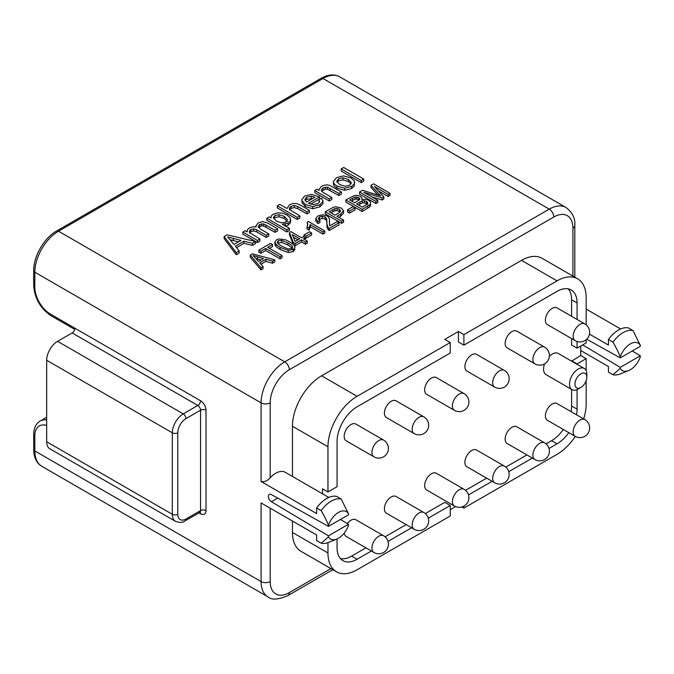 <?xml version="1.0" encoding="UTF-8"?>
<svg xmlns="http://www.w3.org/2000/svg" width="674" height="674" viewBox="0 0 674 674"><rect width="100%" height="100%" fill="white"/><g stroke="black" fill="none" stroke-linecap="round" stroke-linejoin="round"><path stroke-width="1.01" d="M328.786 497.429L285.313 472.331A19.31 11.155 120 0 0 270.19 477.756C267.292 480.966 264.259 482.213 261.082 481.489L316.628 513.554L316.628 507.985L321.178 510.614C324.514 516.41 326.941 521.322 328.457 525.349A15.822 9.133 -60 0 1 338.474 512.409A15.822 9.133 -60 0 1 348.492 513.79L341.204 499.046L336.655 496.418A24.466 14.129 -60 0 0 316.628 507.985M292.449 476.451L292.449 426.263A41.207 23.792 -60 0 1 321.591 375.797L521.524 260.366A41.207 23.792 -60 0 1 542.132 258.327L577.635 278.825A41.207 23.792 120 0 0 557.036 280.864L463.897 334.641L463.897 345.155L458.43 341.996L458.43 331.49L444.773 339.367L450.24 342.527L450.24 353.041L357.094 406.81A28.325 16.353 120 0 0 337.067 441.504L337.067 486.712L327.96 491.969L327.96 446.761A41.207 23.792 120 0 1 357.094 396.304L450.24 342.527M292.449 532.452L327.96 552.95A41.207 23.792 120 0 0 336.495 571.813L300.983 551.307A41.207 23.792 -60 0 1 292.449 532.452L292.449 521.053M450.24 509.687L455.599 506.587M575.284 436.381A41.207 23.792 120 0 1 557.036 454.335L463.897 508.112L461.875 506.941M428.276 518.163L450.24 505.483L450.24 515.998L357.094 569.774A41.207 23.792 120 0 1 336.495 571.813M571.603 361.154L580.71 355.51L580.71 346.048M571.063 411.646A28.325 16.353 120 0 0 571.603 405.975L571.603 389.404M546.041 443.863L551.576 440.67A28.325 16.353 120 0 0 563.329 429.481M465.557 490.335L486.653 478.152M505.795 467.099L526.891 454.916M340.463 558.62A28.325 16.353 120 0 0 351.634 556.101L365.923 547.852M385.065 536.799L406.161 524.616M425.311 513.563L444.773 502.332L450.24 505.483M322.501 493.798L322.501 488.819L327.96 491.969M571.603 316.291L571.603 299.787A28.325 16.353 120 0 0 568.199 288.86M586.169 339.688L586.169 342.898L577.07 348.155L571.603 344.995L571.603 338.592M347.312 523.572A9.655 5.577 -60 0 1 355.821 519.721L383.59 535.754A9.655 5.577 -60 0 0 376.21 538.282A9.655 5.577 -60 0 0 371.938 547.911A9.655 5.577 120 0 0 373.935 552.478L346.166 536.445A9.655 5.577 -60 0 1 344.229 533.075M344.17 436.204A9.655 5.577 -60 0 1 348.441 426.575A9.655 5.577 -60 0 1 355.821 424.047L383.59 440.08A9.655 5.577 -60 0 0 376.21 442.607A9.655 5.577 -60 0 0 371.938 452.237A9.655 5.577 120 0 0 373.935 456.812L346.166 440.779A9.655 5.577 -60 0 1 344.17 436.204M384.407 508.643A9.655 5.577 -60 0 1 388.687 499.013A9.655 5.577 -60 0 1 396.068 496.485L423.836 512.518A9.655 5.577 -60 0 0 416.456 515.046A9.655 5.577 -60 0 0 412.185 524.675A9.655 5.577 120 0 0 414.181 529.25L386.413 513.217A9.655 5.577 -60 0 1 384.407 508.643M384.407 412.968A9.655 5.577 -60 0 1 388.687 403.338A9.655 5.577 -60 0 1 396.068 400.819L423.836 416.852A9.655 5.577 -60 0 0 416.456 419.371A9.655 5.577 -60 0 0 412.185 429.001A9.655 5.577 120 0 0 414.181 433.576L386.413 417.543A9.655 5.577 -60 0 1 384.407 412.968M424.654 485.406A9.655 5.577 -60 0 1 428.925 475.777A9.655 5.577 -60 0 1 436.314 473.258L464.083 489.29A9.655 5.577 -60 0 0 456.694 491.809A9.655 5.577 -60 0 0 452.423 501.439A9.655 5.577 120 0 0 454.419 506.014L426.65 489.981A9.655 5.577 -60 0 1 424.654 485.406M424.654 389.741A9.655 5.577 -60 0 1 428.925 380.102A9.655 5.577 -60 0 1 436.314 377.583L464.083 393.616A9.655 5.577 -60 0 0 456.694 396.135A9.655 5.577 -60 0 0 452.423 405.773A9.655 5.577 120 0 0 454.419 410.34L426.65 394.307A9.655 5.577 -60 0 1 424.654 389.741M464.9 462.179A9.655 5.577 -60 0 1 469.171 452.54A9.655 5.577 -60 0 1 476.552 450.021L504.321 466.054A9.655 5.577 -60 0 0 496.94 468.573A9.655 5.577 -60 0 0 492.669 478.211A9.655 5.577 120 0 0 494.665 482.778L466.897 466.745A9.655 5.577 -60 0 1 464.9 462.179M464.9 366.504A9.655 5.577 -60 0 1 469.171 356.875A9.655 5.577 -60 0 1 476.552 354.347L504.321 370.38A9.655 5.577 -60 0 0 496.94 372.907A9.655 5.577 -60 0 0 492.669 382.537A9.655 5.577 120 0 0 494.665 387.103L466.897 371.071A9.655 5.577 -60 0 1 464.9 366.504M505.138 438.942A9.655 5.577 -60 0 1 509.418 429.313A9.655 5.577 -60 0 1 516.798 426.785L544.567 442.818A9.655 5.577 -60 0 0 537.186 445.346A9.655 5.577 -60 0 0 532.907 454.975A9.655 5.577 120 0 0 534.912 459.542L507.143 443.509A9.655 5.577 -60 0 1 505.138 438.942M505.138 343.268A9.655 5.577 -60 0 1 509.418 333.638A9.655 5.577 -60 0 1 516.798 331.111L544.567 347.144A9.655 5.577 -60 0 0 537.186 349.671A9.655 5.577 -60 0 0 532.907 359.301A9.655 5.577 120 0 0 534.912 363.876L507.143 347.843A9.655 5.577 -60 0 1 505.138 343.268M545.384 415.706A9.655 5.577 -60 0 1 549.655 406.077A9.655 5.577 -60 0 1 557.036 403.549L584.813 419.582A9.655 5.577 -60 0 0 577.424 422.109A9.655 5.577 -60 0 0 573.153 431.739A9.655 5.577 120 0 0 575.149 436.314L547.381 420.281A9.655 5.577 -60 0 1 545.384 415.706M545.384 320.032A9.655 5.577 -60 0 1 549.655 310.402A9.655 5.577 -60 0 1 557.036 307.883L584.813 323.916A9.655 5.577 -60 0 0 577.424 326.435A9.655 5.577 -60 0 0 573.153 336.065A9.655 5.577 120 0 0 575.149 340.64L547.381 324.607A9.655 5.577 -60 0 1 545.384 320.032M586.81 377.221A8.366 4.836 120 0 0 580.895 373.8A8.366 4.836 120 0 0 574.973 384.054A8.366 4.836 120 0 0 580.895 387.474A8.366 4.836 120 0 0 586.81 377.221L586.81 374.07A12.233 7.06 120 0 0 584.274 368.467L558.325 353.488A12.233 7.06 120 0 0 549.361 356.293M544.541 363.884A12.233 7.06 120 0 0 543.564 369.074A12.233 7.06 120 0 0 546.092 374.668L572.041 389.656A12.233 7.06 120 0 0 578.157 389.05L580.895 387.474M580.71 355.51L586.169 358.661L577.07 363.918L571.603 360.767M576.523 414.796A28.325 16.353 120 0 0 577.07 409.126L577.07 389.597M577.07 348.155L577.07 341.482M577.07 319.442L577.07 302.946A28.325 16.353 120 0 0 571.198 289.972A28.325 16.353 120 0 0 557.036 291.379L463.897 345.155M586.169 324.868L586.169 297.689A41.207 23.792 120 0 0 577.635 278.825M463.897 508.112L463.897 506.115M468.514 494.927L492.113 481.303M508.76 471.69L532.359 458.067M549.007 448.463L557.036 443.821A28.325 16.353 120 0 0 568.789 432.641M586.169 358.661L586.169 370.675M586.169 380.675L586.169 403.869A41.207 23.792 120 0 1 583.676 418.933M327.96 552.95L327.96 542.612M337.067 538.956L337.067 547.692A28.325 16.353 120 0 0 342.931 560.658A28.325 16.353 120 0 0 357.094 559.26L371.382 551.003M388.03 541.399L411.629 527.776M463.897 334.641L458.43 331.49M584.274 368.467A12.233 7.06 120 0 0 574.846 371.745A12.233 7.06 120 0 0 569.513 384.054A12.233 7.06 120 0 0 572.041 389.656M608.437 339.511A24.466 14.129 120 0 1 628.463 327.952L633.012 330.572L640.3 345.315L640.3 346.335L620.265 357.902L620.265 356.875C618.749 352.847 616.322 347.936 612.986 342.139L608.437 339.511L608.437 345.08L589.464 334.127M628.615 370.59L620.409 373.893A24.466 14.129 -60 0 1 612.986 374.719L620.265 368.392A15.822 9.133 -60 0 0 628.615 370.59A15.822 9.133 -60 0 0 640.3 356.824L640.3 355.796L620.265 367.364L582.681 344.911M632.246 350.986L640.3 355.796M72.16 332.931A3.859 2.233 120 0 0 74.89 328.204L200.54 400.744A3.859 2.233 -60 0 1 197.811 405.47L72.16 332.931L57.593 341.339L183.235 413.887L197.811 405.47A3.859 2.233 -120 0 1 200.54 410.205A3.859 2.233 0 0 1 206 410.205A7.726 4.457 -120 0 0 200.54 400.744M199.74 511.996L200.279 512.223L185.173 520.783C183.126 522.687 179.907 522.881 175.518 521.356L49.868 448.817A15.451 8.922 -60 0 1 46.666 441.748L46.666 360.27A15.451 8.922 -60 0 1 57.593 341.339M316.628 535.013L261.082 502.93L316.628 534.996L316.628 540.556L321.178 543.185L328.457 536.866L328.457 535.838L271.42 501.751A4.389 2.536 -120 0 1 268.597 497.884A4.389 2.536 -120 0 1 269.28 494.404A4.389 2.536 -120 0 1 271.42 494.59L328.457 526.377L328.457 525.349M608.437 366.521L580.71 350.514L608.437 366.538L608.437 372.09L612.986 374.719M620.265 357.902L586.709 339.199M620.265 368.392L620.265 367.364M640.3 345.315A15.822 9.133 120 0 0 630.283 343.934A15.822 9.133 120 0 0 620.265 356.875M633.012 330.572A24.466 14.129 120 0 0 612.986 342.139M321.178 543.185A24.466 14.129 120 0 0 328.6 542.368L336.806 539.065A15.822 9.133 120 0 0 348.492 525.299L348.492 524.271L328.457 535.838M328.457 536.866A15.822 9.133 120 0 0 336.806 539.065M328.457 526.377L348.492 514.81L348.492 513.79M340.437 519.46L348.492 524.271M321.178 510.614A24.466 14.129 -60 0 1 341.204 499.046M230.415 239.826L238.436 241.89M256.002 258.53L261.082 259.979M277.755 243.204L281.648 242.438L287.882 245.05C290.561 246.6 292.069 247.796 292.398 248.639M293.409 237.256L297.883 239.843M330.959 212.816L334.885 210.726L337.084 210.574L340.185 211.956M351.491 200.97L355.097 199.159L356.95 199.074L359.217 200.01M358.374 204.947L362.393 202.941L364.524 202.815L367.625 204.458M273.652 218.679L274.807 217.584L278.977 216.775L284.31 218.486L287.41 221.67M305.137 200.675L306.636 199.319L312.66 198.552M337.042 182.283L338.533 180.918L343.041 179.924L348.374 181.55L351.095 183.892M224.147 236.507L224.147 238.613L236.271 254.738L239.169 253.07L239.169 250.964L235.361 246.162L243.963 241.191L252.43 243.306L255.53 241.519L227.079 234.813L224.147 236.507L236.271 252.64L239.169 250.964M236.507 247.602L243.963 243.297L252.43 245.412L255.53 243.617L255.53 241.519M250.273 255.067L250.273 257.173L260.998 269.903L263.071 268.707L263.071 266.609L259.726 262.801L265.893 259.246L272.574 261.116L274.798 259.835L252.371 253.854L250.273 255.067L260.998 267.805L263.071 266.609M260.948 264.2L265.893 261.344L272.574 263.222L274.798 261.933L274.798 259.835M258.867 250.113L258.867 252.211L260.796 253.331L265.657 250.526L280.114 258.867L282.061 257.738L282.061 255.64L267.612 247.291L272.49 244.477L270.552 243.356L258.867 250.113L260.796 251.225L265.657 248.42L280.114 256.769L282.061 255.64M269.432 248.344L272.49 246.574L272.49 244.477M274.857 241.915L275.986 244.418L280.131 247.425L288.245 250.433L293.3 249.473L295.01 247.375L293.864 244.873L289.744 241.873L285.549 239.826L279.188 238.925L276.567 239.809L274.857 241.915L274.849 244.182L275.986 246.524L280.131 249.523L288.245 252.531L293.3 251.579L295.01 249.169M293.948 244.957L295.153 245.656L301.548 241.958L305.474 244.224L307.285 243.179L307.285 241.073L303.359 238.807L305.356 237.661L303.511 236.599L301.514 237.745L290.898 231.612L289.416 232.471L293.308 242.488L295.153 243.55L301.548 239.86L305.474 242.118L307.285 241.073M305.187 239.86L305.356 237.661M289.416 232.471L289.416 234.569L293.156 244.19M305.356 237.855L306.013 238.234L311.573 235.024L311.573 232.918L309.551 231.755L303.982 234.965L306.013 236.136L311.573 232.918M307.192 222.134L307.774 224.324L307.041 226.969L308.987 228.09L310.183 224.602L322.998 231.999L324.809 230.955L308.355 221.46L307.192 222.134L307.656 225.343M307.041 226.969L307.041 229.067L308.987 230.196L310.183 226.7L322.998 234.105L324.809 233.061L324.809 230.955M310.183 224.602L310.183 226.7M329.485 224.838L329.418 219.101L328.617 217.247L327.042 215.924L322.56 214.762L317.892 215.95L315.761 218.587L315.761 220.743L317.85 223.557L319.923 222.605L319.923 220.499L318.297 218.528M318.76 219.606L322.349 218.359L325.138 219.075L326.721 220.962L326.966 222.26M318.297 218.646L319.518 216.935L322.349 216.253L325.138 216.969L326.721 218.856L327.042 227.643L329.215 230.516L338.971 224.889L338.971 222.782L337.034 221.67L329.797 225.841L329.443 224.08M325.256 211.779L325.256 213.877L341.642 223.338L343.597 222.218L343.597 220.112L336.933 216.261L340.715 214.079L343.597 210.751L341.255 208.013L335.812 206.758L333.217 207.356L325.256 211.779L341.642 221.241L343.597 220.112M338.752 217.314L340.715 216.186L343.614 213.077L343.597 210.751M347.514 209.833L347.514 211.939L349.536 213.11L355.097 209.892L355.097 207.794L353.075 206.623L347.514 209.833L349.536 211.004L355.097 207.794M345.779 199.925L362.174 209.387L369.9 204.618L370.7 203.211L370.262 201.711L368.56 200.212L365.35 199.201L361.812 199.529L361.862 197.768L360.396 196.328L357.658 195.418L354.524 195.46L345.779 199.925L345.779 202.032L362.174 211.493L369.9 206.716L370.7 204.854M359.545 191.98L359.545 194.087L375.932 203.548L377.819 202.461L377.819 200.355L363.867 192.301L382.082 197.895L383.843 196.875L374.407 186.479L388.131 194.398L390.01 193.32L373.623 183.85L370.995 185.367L380.709 195.965L362.486 190.287L359.545 191.98L375.932 201.442L377.819 200.355M371.644 196.791L382.082 199.993L383.843 198.982L383.843 196.875M378.417 190.902L388.131 196.505L390.01 195.418L390.01 193.32M370.995 185.367L370.995 187.473L377.937 195.081M242.876 232.067L242.876 234.173L257.384 242.547L259.911 241.09L259.911 238.992L249.751 232.656L249.473 230.98L250.897 229.522L253.736 228.831L256.819 229.893L266.247 235.336L268.766 233.878L260.341 229.008L258.117 226.531L259.709 224.434L263.559 223.886L275.076 230.238L277.587 228.789L267.62 223.035L262.759 221.603L258.142 222.875L255.918 225.975L256.078 227.003L252.708 226.793L249.329 227.964L247.324 229.876L247.173 231.94L245.134 230.769L242.876 232.067L257.384 240.45L259.911 238.992M249.473 233.086L250.897 231.629L253.736 230.938L256.819 231.991L266.247 237.433L268.766 235.976L268.766 233.878M258.504 227.551L261.63 225.9L263.559 225.984L275.076 232.336L277.587 230.887L277.587 228.789M266.82 218.241L266.82 220.347L286.897 231.94L289.424 230.474L289.424 228.376L282.355 224.299L288.101 223.094L290.435 220.651L290.098 217.694L286.913 214.896L282.347 213.136L277.444 212.849L273.122 214.231L271.192 215.992L271.007 218.005L269.128 216.918L266.82 218.241L286.897 229.834L289.424 228.376M285.313 226.211L288.101 225.192L290.435 222.757L290.679 219.505M277.292 205.831L277.292 207.929L297.318 219.497L299.846 218.039L299.846 215.933L289.651 209.563L289.525 207.87L291.067 206.311L294.235 205.46L297.739 206.53L306.94 211.838L309.459 210.381L300.267 205.073L296.476 203.506L292.988 203.497L289.475 204.786L287.006 208.519L279.82 204.365L277.292 205.831L297.318 217.39L299.846 215.933M289.525 209.968L291.067 208.418L294.235 207.567L297.739 208.637L306.94 213.944L309.459 212.487L309.459 210.381M318.844 199.571L319.552 201.779L317.892 203.565L313.503 204.635L308.448 203.312L319.569 196.901L311.455 194.39L304.589 196.058L301.59 200.127L305.33 204.534L312.753 206.606L319.897 204.736L322.93 201.56L321.768 198.249L318.844 199.571L319.291 202.352M310.579 204.188L319.569 198.999L319.569 196.901M301.59 201.998L305.33 206.632L312.753 208.713L319.897 206.842L322.93 203.666L323.023 200.844L322.93 203.666M314.783 190.557L314.783 192.654L329.3 201.037L331.819 199.571L331.819 197.474L323.899 192.899C321.886 191.652 321.009 190.7 321.287 190.043L323.073 187.852L327.522 187.178L338.887 193.396L341.406 191.938L329.948 185.493L327.353 184.903L324.421 185.165L321.473 186.31L318.979 189.554L319.122 190.43L317.058 189.242L314.783 190.557L329.3 198.931L331.819 197.474M321.667 191.172L325.281 189.2L327.522 189.276L338.887 195.502L341.406 194.045L341.406 191.938M333.428 183.379C333.183 185.021 334.405 186.614 337.084 188.156L344.641 190.304L351.659 188.501L354.364 185.914L354.389 180.927L350.851 177.877L343.487 175.88L336.495 177.641L333.428 181.281L333.394 183.8M341.187 168.938L341.187 171.044L361.213 182.603L363.741 181.146L363.741 179.048L343.715 167.481L341.187 168.938L361.213 180.506L363.741 179.048M236.271 254.738L236.271 252.64M252.43 245.412L252.43 243.306M243.963 243.297L243.963 241.191M233.988 244.46L227.652 236.911L240.963 240.433L233.988 244.46M249.346 231.57L249.473 232.185M270.897 217.938L270.897 217.197L271.007 218.005M273.417 217.988L274.807 215.478L278.977 214.669L284.31 216.379L287.41 219.564L285.911 222.024L281.749 222.883L276.45 221.165L273.391 217.601M289.348 208.67L289.525 209.344M319.611 201.358L319.552 201.779M306.569 202.065L304.85 199.563L306.636 197.212L311.194 196.227L314.893 197.263L306.569 202.065M333.428 181.281C333.183 182.915 334.405 184.507 337.084 186.058L344.641 188.198L351.659 186.395L354.364 183.808L354.751 182.334M336.764 181.432L338.533 178.821L343.041 177.818L348.374 179.444L351.365 182.62L349.637 185.232L345.113 186.251L339.688 184.558L336.756 181.23M258.521 261.461L252.994 255.48L263.517 258.572L258.521 261.461M277.393 242.615L278.21 240.787L281.648 240.34L287.882 242.943C290.806 244.696 292.314 245.892 292.398 246.532L291.648 248.521L288.211 248.967L281.985 246.347C279.061 244.595 277.528 243.356 277.393 242.615L277.284 242.033M292.398 247.796L292.533 247.206M299.703 238.79L295.086 241.461L292.314 234.527L299.703 238.79M326.882 223.911L328.019 227.483L329.215 228.41L338.971 222.782M315.761 218.587L317.85 221.451L319.923 220.499M329.476 224.779L329.544 220.962M335.003 215.149L329.139 211.762L334.885 208.628L337.084 208.477L339.308 209.218L340.715 210.945L338.811 212.95L335.003 215.149M362.056 199.462L361.862 197.768M359.781 199.268L359.781 198.636L359.486 199.757L354.617 202.773L349.671 199.917L355.097 197.052L358.737 197.583L359.84 198.94M362.191 207.145L356.554 203.893L362.393 200.844L364.524 200.709L367.625 202.352L367.111 204.214L362.191 207.145M367.625 203.658L367.625 202.352L367.793 203.304M257.384 242.547L257.384 240.45M275.076 232.336L275.076 230.238M266.247 237.433L266.247 235.336M286.897 231.94L286.897 229.834M297.318 219.497L297.318 217.39M306.94 213.944L306.94 211.838M329.3 201.037L329.3 198.931M338.887 195.502L338.887 193.396M361.213 182.603L361.213 180.506M260.998 269.903L260.998 267.805M265.893 261.344L265.893 259.246M272.574 263.222L272.574 261.116M280.114 258.867L280.114 256.769M265.657 250.526L265.657 248.42M260.796 253.331L260.796 251.225M305.474 244.224L305.474 242.118M301.548 241.958L301.548 239.86M295.153 245.656L295.153 243.55M293.308 244.325L293.308 242.488M306.013 238.234L306.013 236.136M303.982 236.869L303.982 234.965M322.998 234.105L322.998 231.999M308.987 230.196L308.987 228.09M329.215 230.516L329.215 228.41M317.85 223.557L317.85 221.451M341.642 223.338L341.642 221.241M349.536 213.11L349.536 211.004M362.174 211.493L362.174 209.387M375.932 203.548L375.932 201.442M388.131 196.505L388.131 194.398M382.082 199.993L382.082 197.895M270.19 508.204L270.19 581.569A27.036 15.612 120 0 0 289.315 592.615L330.917 568.586M572.925 276.104L572.925 228.065A27.036 15.612 120 0 0 553.801 217.02L289.315 369.731A27.036 15.612 120 0 0 270.19 402.841L270.19 477.756M577.07 409.126L571.603 405.975M577.07 302.946L571.603 299.787M292.449 426.263L327.96 446.761M321.591 375.797L357.094 396.304M521.524 260.366L557.036 280.864M357.094 559.26L351.634 556.101M557.036 443.821L551.576 440.67M261.082 502.93L261.082 581.569L34.829 450.948L34.829 435.96A21.888 12.638 60 0 1 46.666 425.429M198.94 512.838L200.54 513.765A7.726 4.457 -120 0 0 206 510.606L206 410.205M572.925 228.065A6.437 3.715 0 0 0 574.812 225.436C575.444 218.452 572.504 212.47 565.991 207.482A33.481 19.327 120 0 0 549.251 209.142L284.757 361.845A33.481 19.327 120 0 0 261.082 402.841L34.829 272.22L34.829 287.2A21.888 12.638 -120 0 0 50.306 314.008L74.89 328.204M270.19 402.841A6.437 3.715 180 0 1 261.082 402.841L261.082 481.489M270.19 581.569A6.437 3.715 180 0 1 261.082 581.569A33.481 19.327 120 0 0 268.016 596.894L41.763 466.273C36.506 463.063 33.818 457.435 33.7 449.364L33.7 434.385A3.859 2.233 0 0 0 34.829 435.96M33.7 434.385C33.818 427.998 35.975 423.542 40.162 421.023A25.755 14.87 60 0 1 46.666 419.944M33.7 449.364A3.859 2.233 0 0 0 34.829 450.948A33.481 19.327 -60 0 0 41.763 466.273M289.315 592.615A6.437 3.715 60 0 1 287.975 595.555L332.804 569.682M553.801 217.02A6.437 3.715 -120 0 0 549.251 209.142L322.998 78.513A3.859 2.233 -120 0 0 321.068 78.319L56.574 231.022C44.172 237.863 33.422 256.482 33.7 270.645L33.7 285.624C34.66 298.472 40.465 308.524 51.106 315.777L74.721 329.409M289.315 369.731A6.437 3.715 -120 0 0 284.757 361.845L58.503 231.216A33.481 19.327 120 0 0 34.829 272.22A3.859 2.233 180 0 1 33.7 270.645M271.42 501.751L277.73 498.111M565.991 207.482L339.738 76.853A33.481 19.327 120 0 0 322.998 78.513L58.503 231.216A3.859 2.233 -120 0 0 56.574 231.022M34.829 287.2A3.859 2.233 180 0 1 33.7 285.624M50.306 314.008A3.859 2.233 120 0 0 51.106 315.777M233.271 240.576L233.271 238.47M265.935 227.062L265.935 224.956M263.559 225.984L263.559 223.886M261.63 225.9L261.63 223.793M259.709 226.531L259.709 224.434M256.819 231.991L256.819 229.893M253.736 230.938L253.736 228.831M250.897 231.629L250.897 229.522M290.435 222.757L290.435 220.651M288.101 225.192L288.101 223.094M285.313 226.001L285.313 224.105M284.31 218.486L284.31 216.379M278.977 216.775L278.977 214.669M274.807 217.584L274.807 215.478M297.739 208.637L297.739 206.53M294.235 207.567L294.235 205.46M291.067 208.418L291.067 206.311M319.897 206.842L319.897 204.736M312.753 208.713L312.753 206.606M305.33 206.632L305.33 204.534M311.194 198.333L311.194 196.227M306.636 199.319L306.636 197.212M330.058 190.405L330.058 188.299M327.522 189.276L327.522 187.178M325.281 189.2L325.281 187.102M323.073 189.95L323.073 187.852M344.641 190.304L344.641 188.198M337.084 188.156L337.084 186.058M354.364 185.914L354.364 183.808M351.659 188.501L351.659 186.395M348.374 181.55L348.374 179.444M343.041 179.924L343.041 177.818M338.533 180.918L338.533 178.821M257.443 258.942L257.443 256.845M280.131 249.523L280.131 247.425M288.245 252.531L288.245 250.433M293.3 251.579L293.3 249.473M275.986 246.524L275.986 244.418M287.882 245.05L287.882 242.943M281.648 242.438L281.648 240.34M278.21 242.884L278.21 240.787M309.855 228.494L309.855 226.397M328.019 229.59L328.019 227.483M327.042 227.643L327.042 225.537M326.721 220.962L326.721 218.856M325.138 219.075L325.138 216.969M322.349 218.359L322.349 216.253M319.518 219.033L319.518 216.935M315.761 220.693L315.761 218.688M329.502 224.476L329.502 222.378M340.715 216.186L340.715 214.079M339.308 211.316L339.308 209.218M337.084 210.574L337.084 208.477M334.885 210.726L334.885 208.628M332.914 211.695L332.914 209.589M367.793 208.241L367.793 206.143M369.9 206.716L369.9 204.618M358.737 199.689L358.737 197.583M356.95 199.074L356.95 196.968M355.097 199.159L355.097 197.052M352.612 200.321L352.612 198.215M366.538 203.489L366.538 201.383M364.524 202.815L364.524 200.709M362.393 202.941L362.393 200.844M359.967 204.028L359.967 201.922M378.864 195.376L378.864 193.994M200.54 513.765A3.859 2.233 120 0 0 200.052 512.248M206 510.606A3.859 2.233 0 0 0 200.54 510.606L200.54 410.205L185.973 418.613A11.584 6.689 -60 0 0 177.776 432.809L177.776 514.287A11.584 6.689 -60 0 0 185.973 519.014L200.54 510.606A3.859 2.233 -120 0 1 199.74 512.375M185.173 520.783A3.859 2.233 -120 0 0 185.973 519.014M175.518 521.356A15.451 8.922 -60 0 1 172.317 514.287A3.859 2.233 0 0 0 177.776 514.287M46.666 360.27L172.317 432.809L172.317 514.287L46.666 441.748M185.973 418.613A3.859 2.233 60 0 0 183.235 413.887A15.451 8.922 -60 0 0 172.317 432.809A3.859 2.233 0 0 0 177.776 432.809M373.935 552.478A9.655 9.655 0 0 0 388.418 544.272A9.655 9.655 0 0 0 383.59 535.754M373.935 456.812A9.655 9.655 0 0 0 388.418 448.606A9.655 9.655 0 0 0 383.59 440.08M414.181 529.25A9.655 9.655 0 0 0 428.664 521.044A9.655 9.655 0 0 0 423.836 512.518M414.181 433.576A9.655 9.655 0 0 0 428.664 425.37A9.655 9.655 0 0 0 423.836 416.852M454.419 506.014A9.655 9.655 0 0 0 468.91 497.808A9.655 9.655 0 0 0 464.083 489.29M454.419 410.34A9.655 9.655 0 0 0 468.91 402.134A9.655 9.655 0 0 0 464.083 393.616M494.665 482.778A9.655 9.655 0 0 0 509.148 474.572A9.655 9.655 0 0 0 504.321 466.054M494.665 387.103A9.655 9.655 0 0 0 509.148 378.898A9.655 9.655 0 0 0 504.321 370.38M534.912 459.542A9.655 9.655 0 0 0 549.394 451.336A9.655 9.655 0 0 0 544.567 442.818M534.912 363.876A9.655 9.655 0 0 0 549.394 355.67A9.655 9.655 0 0 0 544.567 347.144M575.149 436.314A9.655 9.655 0 0 0 589.64 428.1A9.655 9.655 0 0 0 584.813 419.582M575.149 340.64A9.655 9.655 0 0 0 589.64 332.434A9.655 9.655 0 0 0 584.813 323.916M620.594 328.954L586.169 309.08M40.162 421.023L46.666 417.265M268.016 596.894C271.647 600.172 278.295 599.725 287.975 595.555M574.812 277.191L574.812 225.436M247.021 231.106L247.021 231.856M255.918 225.975L255.918 226.961M318.979 189.554L318.979 190.346M321.068 78.319C328.112 74.393 334.329 73.904 339.738 76.853"/></g></svg>
